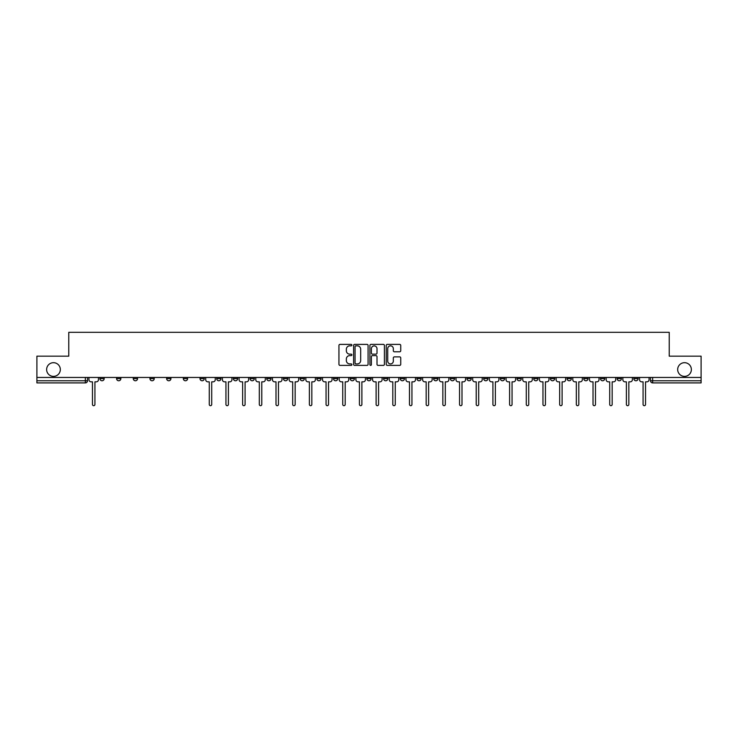 <?xml version="1.0" encoding="UTF-8"?>
<svg xmlns="http://www.w3.org/2000/svg" width="738" height="738" viewBox="0 0 738 738"><rect width="100%" height="100%" fill="white"/><g stroke="black" fill="none" stroke-linecap="round" stroke-linejoin="round"><path stroke-width="1.11" d="M351.888 345.116A0.738 0.738 0 0 0 351.15 344.388L339.997 344.388A1.052 1.052 0 0 0 338.945 345.43L338.945 364.332A1.052 1.052 0 0 0 339.997 365.384L351.15 365.384A0.738 0.738 0 0 0 351.888 364.646A0.738 0.738 0 0 0 351.15 363.908L349.711 363.908A3.358 3.358 0 0 1 346.353 360.55L346.353 358.972A3.358 3.358 0 0 1 349.711 355.615L351.15 355.615A0.738 0.738 0 0 0 351.888 354.886A0.738 0.738 0 0 0 351.15 354.148L349.711 354.148A3.358 3.358 0 0 1 346.353 350.79L346.353 349.212A3.358 3.358 0 0 1 349.711 345.854L351.15 345.854A0.738 0.738 0 0 0 351.888 345.116M677.678 369.535A6.845 6.845 0 0 0 684.523 376.38A6.845 6.845 0 0 0 691.368 369.535A6.845 6.845 0 0 0 684.523 362.69A6.845 6.845 0 0 0 677.678 369.535M46.632 369.535A6.845 6.845 0 0 0 53.477 376.38A6.845 6.845 0 0 0 60.322 369.535A6.845 6.845 0 0 0 53.477 362.69A6.845 6.845 0 0 0 46.632 369.535M550.4 377.45L550.4 378.622L554.681 378.622A2.14 2.14 0 0 1 552.541 380.762A2.14 2.14 0 0 1 550.4 378.622L550.4 377.45M533.712 377.45L533.712 378.622L537.993 378.622A2.14 2.14 0 0 1 535.853 380.762A2.14 2.14 0 0 1 533.712 378.622L533.712 377.45M433.603 377.45L433.603 378.622L437.883 378.622A2.14 2.14 0 0 1 435.743 380.762A2.14 2.14 0 0 1 433.603 378.622L433.603 377.45M416.915 377.45L416.915 378.622L421.195 378.622A2.14 2.14 0 0 1 419.055 380.762A2.14 2.14 0 0 1 416.915 378.622L416.915 377.45M400.236 377.45L400.236 378.622L404.507 378.622A2.14 2.14 0 0 1 402.367 380.762A2.14 2.14 0 0 1 400.236 378.622L400.236 377.45M366.86 377.45L366.86 378.622L371.14 378.622A2.14 2.14 0 0 1 369 380.762A2.14 2.14 0 0 1 366.86 378.622L366.86 377.45M333.493 378.622L333.493 377.45L333.493 378.622A2.14 2.14 0 0 0 335.633 380.762A2.14 2.14 0 0 1 333.493 378.622L337.764 378.622A2.14 2.14 0 0 1 335.633 380.762A2.14 2.14 0 0 0 337.764 378.622L337.764 377.45L337.764 378.622M316.805 378.622L316.805 377.45L316.805 378.622A2.14 2.14 0 0 0 318.945 380.762A2.14 2.14 0 0 1 316.805 378.622L321.085 378.622A2.14 2.14 0 0 1 318.945 380.762M300.117 378.622L300.117 377.45L300.117 378.622A2.14 2.14 0 0 0 302.257 380.762A2.14 2.14 0 0 1 300.117 378.622L304.397 378.622A2.14 2.14 0 0 1 302.257 380.762A2.14 2.14 0 0 0 304.397 378.622L304.397 377.45L304.397 378.622M283.438 377.45L283.438 378.622L287.709 378.622A2.14 2.14 0 0 1 285.578 380.762A2.14 2.14 0 0 1 283.438 378.622L283.438 377.45M266.75 377.45L266.75 378.622L271.031 378.622A2.14 2.14 0 0 1 268.89 380.762A2.14 2.14 0 0 1 266.75 378.622L266.75 377.45M250.062 377.45L250.062 378.622L254.342 378.622A2.14 2.14 0 0 1 252.202 380.762A2.14 2.14 0 0 1 250.062 378.622L250.062 377.45M233.383 378.622L233.383 377.45L233.383 378.622A2.14 2.14 0 0 0 235.514 380.762A2.14 2.14 0 0 1 233.383 378.622L237.654 378.622A2.14 2.14 0 0 1 235.514 380.762M200.007 378.622L200.007 377.45L200.007 378.622A2.14 2.14 0 0 0 202.147 380.762A2.14 2.14 0 0 1 200.007 378.622L204.288 378.622A2.14 2.14 0 0 1 202.147 380.762A2.14 2.14 0 0 0 204.288 378.622L204.288 377.45L204.288 378.622M183.319 378.622L183.319 377.45L183.319 378.622A2.14 2.14 0 0 0 185.459 380.762A2.14 2.14 0 0 1 183.319 378.622L187.6 378.622A2.14 2.14 0 0 1 185.459 380.762A2.14 2.14 0 0 0 187.6 378.622L187.6 377.45L187.6 378.622M166.64 378.622L166.64 377.45L166.64 378.622A2.14 2.14 0 0 0 168.781 380.762A2.14 2.14 0 0 1 166.64 378.622L170.921 378.622A2.14 2.14 0 0 1 168.781 380.762A2.14 2.14 0 0 0 170.921 378.622L170.921 377.45L170.921 378.622M149.952 378.622L149.952 377.45L149.952 378.622A2.14 2.14 0 0 0 152.093 380.762A2.14 2.14 0 0 1 149.952 378.622L154.233 378.622A2.14 2.14 0 0 1 152.093 380.762M133.264 378.622L133.264 377.45L133.264 378.622A2.14 2.14 0 0 0 135.405 380.762A2.14 2.14 0 0 1 133.264 378.622L137.545 378.622A2.14 2.14 0 0 1 135.405 380.762A2.14 2.14 0 0 0 137.545 378.622L137.545 377.45L137.545 378.622M116.586 378.622L116.586 377.45L116.586 378.622A2.14 2.14 0 0 0 118.726 380.762A2.14 2.14 0 0 1 116.586 378.622L120.857 378.622A2.14 2.14 0 0 1 118.726 380.762A2.14 2.14 0 0 0 120.857 378.622L120.857 377.45L120.857 378.622M399.682 351.786A1.052 1.052 0 0 0 400.734 350.734L400.734 345.43A1.052 1.052 0 0 0 399.682 344.388L387.293 344.388A1.052 1.052 0 0 0 386.242 345.43L386.242 364.332A1.052 1.052 0 0 0 387.293 365.384L399.682 365.384A1.052 1.052 0 0 0 400.734 364.332L400.734 357.93A1.052 1.052 0 0 0 399.682 356.878L394.378 356.878A1.052 1.052 0 0 0 393.326 357.93L393.326 361.103A2.804 2.804 0 0 1 390.522 363.908A2.804 2.804 0 0 1 387.718 361.103L387.718 348.659A2.804 2.804 0 0 1 390.522 345.854A2.804 2.804 0 0 1 393.326 348.659L393.326 350.734A1.052 1.052 0 0 0 394.378 351.786L399.682 351.786M36.9 377.45L36.9 356.168L68.772 356.168L68.772 332.312L669.228 332.312L669.228 356.168L701.1 356.168L701.1 377.45L36.9 377.45L36.9 380.762L87.49 380.762L87.49 377.45L87.49 380.762A2.14 2.14 0 0 1 85.35 382.902L36.9 382.902L36.9 380.762M368.077 345.43A1.052 1.052 0 0 0 367.035 344.388L354.646 344.388A1.052 1.052 0 0 0 353.594 345.43L353.594 364.332A1.052 1.052 0 0 0 354.646 365.384L367.035 365.384A1.052 1.052 0 0 0 368.077 364.332L368.077 345.43M370.965 344.388L383.354 344.388A1.052 1.052 0 0 1 384.406 345.43L384.406 364.332A1.052 1.052 0 0 1 383.354 365.384L378.059 365.384A1.052 1.052 0 0 1 377.007 364.332L377.007 356.666A1.052 1.052 0 0 0 375.956 355.615L372.441 355.615A1.052 1.052 0 0 0 371.389 356.666L371.389 364.646A0.738 0.738 0 0 1 370.651 365.384A0.738 0.738 0 0 1 369.923 364.646L369.923 345.43A1.052 1.052 0 0 1 370.965 344.388M650.51 377.45L650.51 380.762L701.1 380.762L701.1 382.902L652.65 382.902A2.14 2.14 0 0 1 650.51 380.762A2.14 2.14 0 0 0 652.65 382.902L652.65 377.45M701.1 377.45L701.1 380.762M638.102 377.45L638.102 378.622A2.14 2.14 0 0 1 635.962 380.762A2.14 2.14 0 0 1 633.822 378.622L638.102 378.622M633.822 377.45L633.822 378.622M621.414 377.45L621.414 378.622A2.14 2.14 0 0 1 619.274 380.762A2.14 2.14 0 0 1 617.143 378.622L621.414 378.622M617.143 377.45L617.143 378.622M604.736 377.45L604.736 378.622A2.14 2.14 0 0 1 602.595 380.762A2.14 2.14 0 0 1 600.455 378.622A2.14 2.14 0 0 0 602.595 380.762M600.455 377.45L600.455 378.622L604.736 378.622M588.048 377.45L588.048 378.622A2.14 2.14 0 0 1 585.907 380.762A2.14 2.14 0 0 1 583.767 378.622L588.048 378.622M583.767 377.45L583.767 378.622M571.36 377.45L571.36 378.622A2.14 2.14 0 0 1 569.219 380.762A2.14 2.14 0 0 1 567.079 378.622L571.36 378.622M567.079 377.45L567.079 378.622M554.681 377.45L554.681 378.622M537.993 377.45L537.993 378.622L537.993 377.45M521.305 377.45L521.305 378.622A2.14 2.14 0 0 1 519.165 380.762A2.14 2.14 0 0 1 517.024 378.622L521.305 378.622M517.024 377.45L517.024 378.622M504.617 377.45L504.617 378.622A2.14 2.14 0 0 1 502.486 380.762A2.14 2.14 0 0 1 500.346 378.622L504.617 378.622M500.346 377.45L500.346 378.622M487.938 377.45L487.938 378.622A2.14 2.14 0 0 1 485.798 380.762A2.14 2.14 0 0 1 483.658 378.622L487.938 378.622M483.658 377.45L483.658 378.622M471.25 377.45L471.25 378.622A2.14 2.14 0 0 1 469.11 380.762A2.14 2.14 0 0 1 466.969 378.622L471.25 378.622M466.969 377.45L466.969 378.622M454.562 377.45L454.562 378.622A2.14 2.14 0 0 1 452.422 380.762A2.14 2.14 0 0 1 450.291 378.622L454.562 378.622M450.291 377.45L450.291 378.622M437.883 377.45L437.883 378.622A2.14 2.14 0 0 1 435.743 380.762M421.195 377.45L421.195 378.622M404.507 378.622L404.507 377.45L404.507 378.622A2.14 2.14 0 0 1 402.367 380.762M387.828 377.45L387.828 378.622A2.14 2.14 0 0 1 385.688 380.762A2.14 2.14 0 0 1 383.548 378.622A2.14 2.14 0 0 0 385.688 380.762A2.14 2.14 0 0 0 387.828 378.622L383.548 378.622L383.548 377.45M371.14 378.622L371.14 377.45L371.14 378.622A2.14 2.14 0 0 1 369 380.762M354.452 377.45L354.452 378.622A2.14 2.14 0 0 1 352.312 380.762A2.14 2.14 0 0 1 350.172 378.622A2.14 2.14 0 0 0 352.312 380.762M350.172 377.45L350.172 378.622L354.452 378.622M321.085 377.45L321.085 378.622L321.085 377.45M287.709 378.622L287.709 377.45L287.709 378.622A2.14 2.14 0 0 1 285.578 380.762M271.031 378.622L271.031 377.45L271.031 378.622A2.14 2.14 0 0 1 268.89 380.762M254.342 378.622L254.342 377.45L254.342 378.622A2.14 2.14 0 0 1 252.202 380.762M237.654 377.45L237.654 378.622L237.654 377.45M220.976 378.622L220.976 377.45L220.976 378.622A2.14 2.14 0 0 1 218.835 380.762A2.14 2.14 0 0 1 216.695 378.622L220.976 378.622A2.14 2.14 0 0 1 218.835 380.762M216.695 377.45L216.695 378.622M154.233 377.45L154.233 378.622L154.233 377.45M104.178 377.45L104.178 378.622A2.14 2.14 0 0 1 102.038 380.762A2.14 2.14 0 0 1 99.898 378.622A2.14 2.14 0 0 0 102.038 380.762A2.14 2.14 0 0 0 104.178 378.622L104.178 377.45M99.898 377.45L99.898 378.622L104.178 378.622M85.35 377.45L85.35 382.902A2.14 2.14 0 0 0 87.49 380.762M355.799 345.854A0.738 0.738 0 0 0 355.061 346.592L355.061 363.179A0.738 0.738 0 0 0 355.799 363.908L357.321 363.908A3.358 3.358 0 0 0 360.679 360.55L360.679 349.212A3.358 3.358 0 0 0 357.321 345.854L355.799 345.854M377.007 348.714A2.804 2.804 0 0 0 374.194 345.91A2.804 2.804 0 0 0 371.389 348.714L371.389 353.096A1.052 1.052 0 0 0 372.441 354.148L375.956 354.148A1.052 1.052 0 0 0 377.007 353.096L377.007 348.714M88.938 379.692L88.938 377.45L88.938 379.692A2.14 2.14 0 0 0 91.069 381.832L92.462 381.832L92.462 404.452A1.227 1.227 0 0 0 93.698 405.688A1.227 1.227 0 0 0 94.925 404.452L94.925 381.832L96.318 381.832A2.14 2.14 0 0 0 98.449 379.692L98.449 377.45L98.449 379.692M91.069 381.832L92.462 381.832L92.462 404.452M94.925 404.452L94.925 381.832L96.318 381.832M222.415 379.692L222.415 377.45L222.415 379.692A2.14 2.14 0 0 0 224.555 381.832L225.948 381.832L225.948 404.452A1.227 1.227 0 0 0 227.175 405.688A1.227 1.227 0 0 0 228.402 404.452L228.402 381.832L229.795 381.832A2.14 2.14 0 0 0 231.935 379.692L231.935 377.45L231.935 379.692M239.103 379.692L239.103 377.45L239.103 379.692A2.14 2.14 0 0 0 241.243 381.832L242.627 381.832L242.627 404.452A1.227 1.227 0 0 0 243.863 405.688A1.227 1.227 0 0 0 245.09 404.452L245.09 381.832L246.483 381.832A2.14 2.14 0 0 0 248.623 379.692L248.623 377.45L248.623 379.692M255.791 379.692L255.791 377.45L255.791 379.692A2.14 2.14 0 0 0 257.922 381.832L259.315 381.832L259.315 404.452A1.227 1.227 0 0 0 260.542 405.688A1.227 1.227 0 0 0 261.778 404.452L261.778 381.832L263.171 381.832A2.14 2.14 0 0 0 265.302 379.692L265.302 377.45L265.302 379.692M272.47 379.692L272.47 377.45L272.47 379.692A2.14 2.14 0 0 0 274.61 381.832L276.003 381.832L276.003 404.452A1.227 1.227 0 0 0 277.23 405.688A1.227 1.227 0 0 0 278.466 404.452L278.466 381.832L279.85 381.832A2.14 2.14 0 0 0 281.99 379.692L281.99 377.45L281.99 379.692M289.158 379.692L289.158 377.45L289.158 379.692A2.14 2.14 0 0 0 291.298 381.832L292.691 381.832L292.691 404.452A1.227 1.227 0 0 0 293.918 405.688A1.227 1.227 0 0 0 295.145 404.452L295.145 381.832L296.538 381.832A2.14 2.14 0 0 0 298.678 379.692L298.678 377.45L298.678 379.692M305.846 379.692L305.846 377.45L305.846 379.692A2.14 2.14 0 0 0 307.986 381.832L309.37 381.832L309.37 404.452A1.227 1.227 0 0 0 310.606 405.688A1.227 1.227 0 0 0 311.833 404.452L311.833 381.832L313.226 381.832A2.14 2.14 0 0 0 315.366 379.692L315.366 377.45L315.366 379.692M322.524 379.692L322.524 377.45L322.524 379.692A2.14 2.14 0 0 0 324.665 381.832L326.058 381.832L326.058 404.452A1.227 1.227 0 0 0 327.285 405.688A1.227 1.227 0 0 0 328.521 404.452L328.521 381.832L329.904 381.832A2.14 2.14 0 0 0 332.045 379.692L332.045 377.45L332.045 379.692M339.212 379.692L339.212 377.45L339.212 379.692A2.14 2.14 0 0 0 341.353 381.832L342.746 381.832L342.746 404.452A1.227 1.227 0 0 0 343.973 405.688A1.227 1.227 0 0 0 345.2 404.452L345.2 381.832L346.592 381.832A2.14 2.14 0 0 0 348.733 379.692L348.733 377.45L348.733 379.692M355.901 379.692L355.901 377.45L355.901 379.692A2.14 2.14 0 0 0 358.041 381.832L359.424 381.832L359.424 404.452A1.227 1.227 0 0 0 360.661 405.688A1.227 1.227 0 0 0 361.888 404.452L361.888 381.832L363.281 381.832A2.14 2.14 0 0 0 365.421 379.692L365.421 377.45L365.421 379.692M372.579 379.692L372.579 377.45L372.579 379.692A2.14 2.14 0 0 0 374.719 381.832L376.112 381.832L376.112 404.452A1.227 1.227 0 0 0 377.339 405.688A1.227 1.227 0 0 0 378.576 404.452L378.576 381.832L379.959 381.832A2.14 2.14 0 0 0 382.099 379.692L382.099 377.45L382.099 379.692M389.267 379.692L389.267 377.45L389.267 379.692A2.14 2.14 0 0 0 391.408 381.832L392.8 381.832L392.8 404.452A1.227 1.227 0 0 0 394.027 405.688A1.227 1.227 0 0 0 395.254 404.452L395.254 381.832L396.647 381.832A2.14 2.14 0 0 0 398.788 379.692L398.788 377.45L398.788 379.692M405.955 379.692L405.955 377.45L405.955 379.692A2.14 2.14 0 0 0 408.096 381.832L409.479 381.832L409.479 404.452A1.227 1.227 0 0 0 410.715 405.688A1.227 1.227 0 0 0 411.942 404.452L411.942 381.832L413.335 381.832A2.14 2.14 0 0 0 415.476 379.692L415.476 377.45L415.476 379.692M422.634 379.692L422.634 377.45L422.634 379.692A2.14 2.14 0 0 0 424.774 381.832L426.167 381.832L426.167 404.452A1.227 1.227 0 0 0 427.394 405.688A1.227 1.227 0 0 0 428.63 404.452L428.63 381.832L430.014 381.832A2.14 2.14 0 0 0 432.154 379.692L432.154 377.45L432.154 379.692M439.322 379.692L439.322 377.45L439.322 379.692A2.14 2.14 0 0 0 441.462 381.832L442.855 381.832L442.855 404.452A1.227 1.227 0 0 0 444.082 405.688A1.227 1.227 0 0 0 445.309 404.452L445.309 381.832L446.702 381.832A2.14 2.14 0 0 0 448.842 379.692L448.842 377.45L448.842 379.692M205.727 377.45L205.727 379.692A2.14 2.14 0 0 0 207.867 381.832L209.26 381.832L209.26 404.452A1.227 1.227 0 0 0 210.487 405.688A1.227 1.227 0 0 0 211.723 404.452L211.723 381.832L213.107 381.832A2.14 2.14 0 0 0 215.247 379.692L215.247 377.45M224.555 381.832L225.948 381.832L225.948 404.452M228.402 404.452L228.402 381.832L229.795 381.832M241.243 381.832L242.627 381.832L242.627 404.452M245.09 404.452L245.09 381.832L246.483 381.832M257.922 381.832L259.315 381.832L259.315 404.452M261.778 404.452L261.778 381.832L263.171 381.832M274.61 381.832L276.003 381.832L276.003 404.452M278.466 404.452L278.466 381.832L279.85 381.832M291.298 381.832L292.691 381.832L292.691 404.452M295.145 404.452L295.145 381.832L296.538 381.832M307.986 381.832L309.37 381.832L309.37 404.452M311.833 404.452L311.833 381.832L313.226 381.832M324.665 381.832L326.058 381.832L326.058 404.452M328.521 404.452L328.521 381.832L329.904 381.832M341.353 381.832L342.746 381.832L342.746 404.452M345.2 404.452L345.2 381.832L346.592 381.832M358.041 381.832L359.424 381.832L359.424 404.452M361.888 404.452L361.888 381.832L363.281 381.832M374.719 381.832L376.112 381.832L376.112 404.452M378.576 404.452L378.576 381.832L379.959 381.832M391.408 381.832L392.8 381.832L392.8 404.452M395.254 404.452L395.254 381.832L396.647 381.832M408.096 381.832L409.479 381.832L409.479 404.452M411.942 404.452L411.942 381.832L413.335 381.832M424.774 381.832L426.167 381.832L426.167 404.452M428.63 404.452L428.63 381.832L430.014 381.832M441.462 381.832L442.855 381.832L442.855 404.452M445.309 404.452L445.309 381.832L446.702 381.832M456.01 379.692L456.01 377.45L456.01 379.692A2.14 2.14 0 0 0 458.15 381.832L459.534 381.832L459.534 404.452A1.227 1.227 0 0 0 460.77 405.688A1.227 1.227 0 0 0 461.997 404.452L461.997 381.832L463.39 381.832A2.14 2.14 0 0 0 465.53 379.692L465.53 377.45L465.53 379.692M458.15 381.832L459.534 381.832L459.534 404.452M461.997 404.452L461.997 381.832L463.39 381.832M472.698 379.692L472.698 377.45L472.698 379.692A2.14 2.14 0 0 0 474.829 381.832L476.222 381.832L476.222 404.452A1.227 1.227 0 0 0 477.458 405.688A1.227 1.227 0 0 0 478.685 404.452L478.685 381.832L480.078 381.832A2.14 2.14 0 0 0 482.209 379.692L482.209 377.45L482.209 379.692M474.829 381.832L476.222 381.832L476.222 404.452M478.685 404.452L478.685 381.832L480.078 381.832M489.377 379.692L489.377 377.45L489.377 379.692A2.14 2.14 0 0 0 491.517 381.832L492.91 381.832L492.91 404.452A1.227 1.227 0 0 0 494.137 405.688A1.227 1.227 0 0 0 495.373 404.452L495.373 381.832L496.757 381.832A2.14 2.14 0 0 0 498.897 379.692L498.897 377.45L498.897 379.692M491.517 381.832L492.91 381.832L492.91 404.452M495.373 404.452L495.373 381.832L496.757 381.832M506.065 379.692L506.065 377.45L506.065 379.692A2.14 2.14 0 0 0 508.205 381.832L509.598 381.832L509.598 404.452A1.227 1.227 0 0 0 510.825 405.688A1.227 1.227 0 0 0 512.052 404.452L512.052 381.832L513.445 381.832A2.14 2.14 0 0 0 515.585 379.692L515.585 377.45L515.585 379.692M508.205 381.832L509.598 381.832L509.598 404.452M512.052 404.452L512.052 381.832L513.445 381.832M522.753 379.692L522.753 377.45L522.753 379.692A2.14 2.14 0 0 0 524.893 381.832L526.277 381.832L526.277 404.452A1.227 1.227 0 0 0 527.513 405.688A1.227 1.227 0 0 0 528.74 404.452L528.74 381.832L530.133 381.832A2.14 2.14 0 0 0 532.273 379.692L532.273 377.45L532.273 379.692M524.893 381.832L526.277 381.832L526.277 404.452M528.74 404.452L528.74 381.832L530.133 381.832M539.432 379.692L539.432 377.45L539.432 379.692A2.14 2.14 0 0 0 541.572 381.832L542.965 381.832L542.965 404.452A1.227 1.227 0 0 0 544.192 405.688A1.227 1.227 0 0 0 545.428 404.452L545.428 381.832L546.812 381.832A2.14 2.14 0 0 0 548.952 379.692L548.952 377.45L548.952 379.692M541.572 381.832L542.965 381.832L542.965 404.452M545.428 404.452L545.428 381.832L546.812 381.832M556.12 379.692L556.12 377.45L556.12 379.692A2.14 2.14 0 0 0 558.26 381.832L559.653 381.832L559.653 404.452A1.227 1.227 0 0 0 560.88 405.688A1.227 1.227 0 0 0 562.107 404.452L562.107 381.832L563.5 381.832A2.14 2.14 0 0 0 565.64 379.692L565.64 377.45L565.64 379.692M558.26 381.832L559.653 381.832L559.653 404.452M562.107 404.452L562.107 381.832L563.5 381.832M572.808 379.692L572.808 377.45L572.808 379.692A2.14 2.14 0 0 0 574.948 381.832L576.332 381.832L576.332 404.452A1.227 1.227 0 0 0 577.568 405.688A1.227 1.227 0 0 0 578.795 404.452L578.795 381.832L580.188 381.832A2.14 2.14 0 0 0 582.328 379.692L582.328 377.45L582.328 379.692M574.948 381.832L576.332 381.832L576.332 404.452M578.795 404.452L578.795 381.832L580.188 381.832M589.487 379.692L589.487 377.45L589.487 379.692A2.14 2.14 0 0 0 591.627 381.832L593.02 381.832L593.02 404.452A1.227 1.227 0 0 0 594.247 405.688A1.227 1.227 0 0 0 595.483 404.452L595.483 381.832L596.867 381.832A2.14 2.14 0 0 0 599.007 379.692L599.007 377.45L599.007 379.692M591.627 381.832L593.02 381.832L593.02 404.452M595.483 404.452L595.483 381.832L596.867 381.832M606.175 379.692L606.175 377.45L606.175 379.692A2.14 2.14 0 0 0 608.315 381.832L609.708 381.832L609.708 404.452A1.227 1.227 0 0 0 610.935 405.688A1.227 1.227 0 0 0 612.162 404.452L612.162 381.832L613.555 381.832A2.14 2.14 0 0 0 615.695 379.692L615.695 377.45L615.695 379.692M608.315 381.832L609.708 381.832L609.708 404.452M612.162 404.452L612.162 381.832L613.555 381.832M622.863 379.692L622.863 377.45L622.863 379.692A2.14 2.14 0 0 0 625.003 381.832L626.387 381.832L626.387 404.452A1.227 1.227 0 0 0 627.623 405.688A1.227 1.227 0 0 0 628.85 404.452L628.85 381.832L630.243 381.832A2.14 2.14 0 0 0 632.383 379.692L632.383 377.45L632.383 379.692M625.003 381.832L626.387 381.832L626.387 404.452M628.85 404.452L628.85 381.832L630.243 381.832M639.551 379.692L639.551 377.45L639.551 379.692A2.14 2.14 0 0 0 641.682 381.832L643.075 381.832L643.075 404.452A1.227 1.227 0 0 0 644.302 405.688A1.227 1.227 0 0 0 645.538 404.452L645.538 381.832L646.931 381.832A2.14 2.14 0 0 0 649.062 379.692L649.062 377.45L649.062 379.692M641.682 381.832L643.075 381.832L643.075 404.452M645.538 404.452L645.538 381.832L646.931 381.832"/></g></svg>
